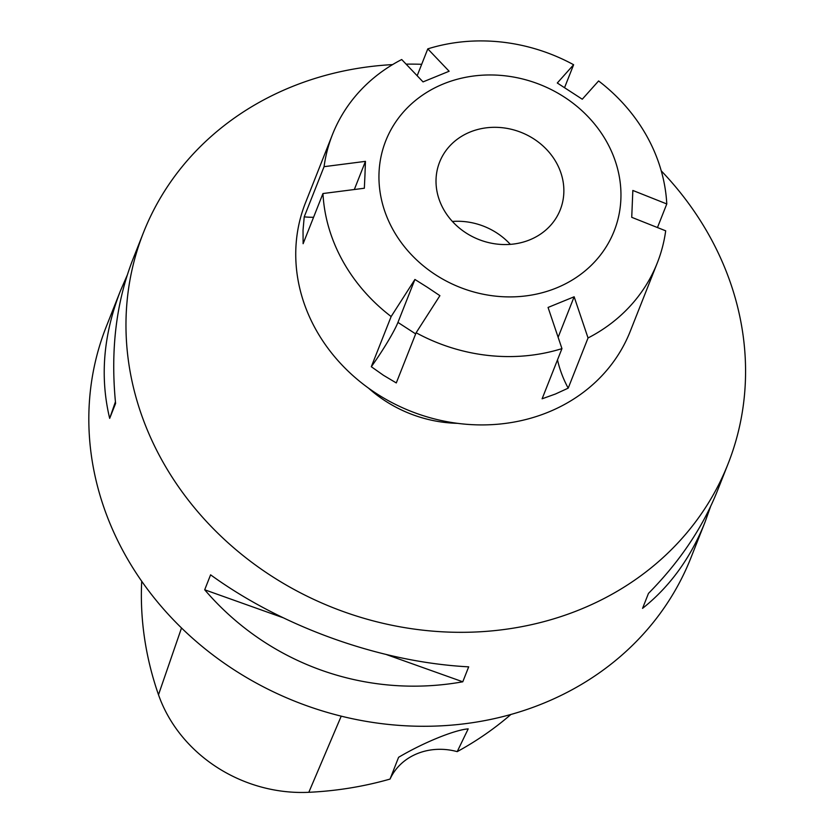 <?xml version="1.0" encoding="UTF-8"?>
<svg xmlns="http://www.w3.org/2000/svg" width="834" height="834" viewBox="0 0 834 834"><rect width="100%" height="100%" fill="white"/><g stroke="black" fill="none" stroke-linecap="round" stroke-linejoin="round"><path stroke-width="1.25" d="M417.167 75.738L427.79 48.872L449.13 71.244L423.036 81.899L401.707 59.527A174.629 155.041 21.6 0 0 332.474 134.524A174.629 155.041 21.6 0 0 324.061 166.675L365.448 161.358L364.979 174.587L364.343 188.234L322.956 193.54A174.629 155.041 21.6 0 0 391.146 316.545L414.915 279.463L427.488 287.365L439.904 295.674L416.124 332.756A174.629 155.041 21.6 0 0 561.949 348.622L548.063 307.444L574.146 296.779L558.134 337.28M332.474 134.524L305.452 202.86A174.629 155.041 21.6 0 0 410.839 411.256A174.629 155.041 21.6 0 0 630.254 331.296L657.275 262.96A174.629 155.041 21.6 0 0 665.688 230.82L631.734 217.32L632.839 190.454L666.783 203.955A174.629 155.041 21.6 0 0 647.048 136.588A174.629 155.041 21.6 0 0 598.604 80.95L582.268 99.215L557.289 83.004L573.625 64.739A174.629 155.041 21.6 0 0 427.79 48.872M666.783 203.955L657.463 227.546M574.146 296.779L588.043 337.968A174.629 155.041 21.6 0 0 657.275 262.96M588.043 337.968L568.204 388.144L555.454 394.002L542.11 398.798L561.949 348.622M416.124 332.756L396.286 382.931L383.452 375.29L371.307 366.72L391.146 316.545M322.956 193.54L303.117 243.716L303.034 230.215L304.222 216.85L324.061 166.675M573.625 64.739L564.597 87.539M557.508 359.85A38.885 13.135 -112.2 0 0 568.204 388.144M371.307 366.72A38.885 3.961 123 0 0 397.943 322.404L414.915 279.463M304.222 216.85A38.885 17.097 -177.6 0 0 313.563 217.288M354.325 189.516L365.448 161.358M510.325 244.362A64.864 57.588 21.6 0 0 452.403 221.458M556.466 162.849A64.864 57.588 -158.4 0 1 560.26 209.782A64.864 57.588 -158.4 0 1 504.685 244.56A64.864 57.588 -158.4 0 1 443.417 209.021A64.864 57.588 -158.4 0 1 439.622 162.077A64.864 57.588 -158.4 0 1 495.198 127.31A64.864 57.588 -158.4 0 1 556.466 162.849M392.595 64.604A314.345 279.077 21.6 0 0 143.448 232.623A314.345 279.077 21.6 0 0 333.141 607.736A314.345 279.077 21.6 0 0 728.082 463.808A314.345 279.077 21.6 0 0 709.682 236.335A314.345 279.077 21.6 0 0 661.237 170.834M421.691 64.301A314.345 279.077 21.6 0 0 406.116 64.145M368.482 388.112A124.735 110.745 21.6 0 0 457.574 423.338M606.933 142.228A122.786 109.004 21.6 0 0 397.484 119.45A122.786 109.004 21.6 0 0 495.417 296.122A122.786 109.004 21.6 0 0 606.933 142.228M457.209 751.632L468.197 728.874C454.561 729.906 423.224 742.687 398.589 757.303L390.051 779.071A59.871 53.157 21.6 0 1 457.209 751.632A350.468 311.155 21.6 0 0 510.94 714.436M141.707 581.256A350.468 311.155 21.6 0 0 158.502 694.753A140.915 125.1 21.6 0 0 308.82 792.3A350.468 311.155 21.6 0 0 390.051 779.071M710.599 506.499L704.991 522.209C690.74 557.873 669.931 586.583 642.555 608.361L648.466 593.412C679.804 561.626 702.781 527.432 717.407 490.819L728.082 463.808M386.58 654.627L462.776 681.795C366.157 699.111 268.444 664.271 204.695 589.784L282.809 617.629M204.695 589.784L210.595 574.834C283.028 627.376 380.742 662.217 468.687 666.846L462.776 681.795M115.426 401.779L109.681 418.376C99.778 377.187 103.343 334.736 120.357 291.035L127.164 275.345M143.448 232.623L132.773 259.635C116.124 302.408 110.39 350.343 115.592 403.437L109.681 418.376M120.357 291.035L106.304 326.574A314.345 279.077 21.6 0 0 295.997 701.696A314.345 279.077 21.6 0 0 690.938 557.758L704.991 522.209M397.943 322.404L415.666 333.913M341.231 716.156L308.82 792.3M181.51 627.992L158.502 694.753"/></g></svg>
